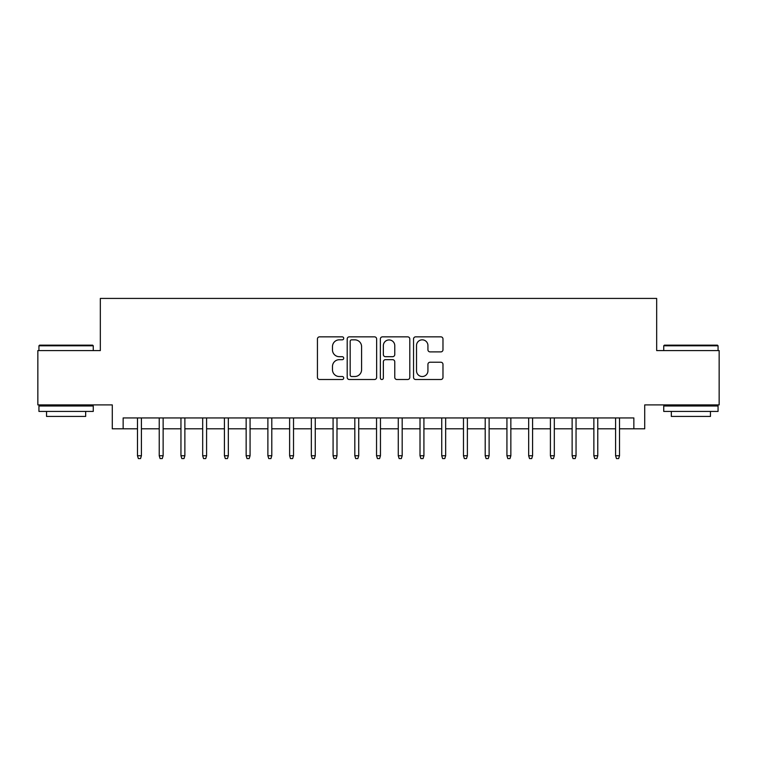 <?xml version="1.0" encoding="UTF-8"?>
<svg xmlns="http://www.w3.org/2000/svg" width="757" height="757" viewBox="0 0 757 757"><rect width="100%" height="100%" fill="white"/><g stroke="black" fill="none" stroke-linecap="round" stroke-linejoin="round"><path stroke-width="1.14" d="M343.725 338.341A1.495 1.495 0 0 0 342.24 336.846L319.568 336.846A2.129 2.129 0 0 0 317.438 338.985L317.438 377.383A2.129 2.129 0 0 0 319.568 379.512L342.24 379.512A1.495 1.495 0 0 0 343.725 378.017A1.495 1.495 0 0 0 342.24 376.522L339.306 376.522A6.822 6.822 0 0 1 332.474 369.7L332.474 366.502A6.822 6.822 0 0 1 339.306 359.67L342.24 359.67A1.495 1.495 0 0 0 343.725 358.184A1.495 1.495 0 0 0 342.24 356.689L339.306 356.689A6.822 6.822 0 0 1 332.474 349.857L332.474 346.659A6.822 6.822 0 0 1 339.306 339.836L342.24 339.836A1.495 1.495 0 0 0 343.725 338.341M440.839 351.891A2.129 2.129 0 0 0 442.977 349.753L442.977 338.985A2.129 2.129 0 0 0 440.839 336.846L415.669 336.846A2.129 2.129 0 0 0 413.54 338.985L413.54 377.383A2.129 2.129 0 0 0 415.669 379.512L440.839 379.512A2.129 2.129 0 0 0 442.977 377.383L442.977 364.363A2.129 2.129 0 0 0 440.839 362.234L430.071 362.234A2.129 2.129 0 0 0 427.932 364.363L427.932 370.816A5.706 5.706 0 0 1 422.226 376.522A5.706 5.706 0 0 1 416.52 370.816L416.52 345.542A5.706 5.706 0 0 1 422.226 339.836A5.706 5.706 0 0 1 427.932 345.542L427.932 349.753A2.129 2.129 0 0 0 430.071 351.891L440.839 351.891M123.145 428.812L123.145 417.94L633.855 417.94L633.855 428.812L644.718 428.812L644.718 404.9L719.15 404.9L719.15 350.576L656.669 350.576L656.669 298.419L100.331 298.419L100.331 350.576L37.85 350.576L37.85 404.9L112.282 404.9L112.282 428.812L137.49 428.812M376.636 338.985A2.129 2.129 0 0 0 374.497 336.846L349.327 336.846A2.129 2.129 0 0 0 347.198 338.985L347.198 377.383A2.129 2.129 0 0 0 349.327 379.512L374.497 379.512A2.129 2.129 0 0 0 376.636 377.383L376.636 338.985M382.503 336.846L407.673 336.846A2.129 2.129 0 0 1 409.802 338.985L409.802 377.383A2.129 2.129 0 0 1 407.673 379.512L396.895 379.512A2.129 2.129 0 0 1 394.766 377.383L394.766 361.808A2.129 2.129 0 0 0 392.628 359.67L385.483 359.67A2.129 2.129 0 0 0 383.354 361.808L383.354 378.017A1.495 1.495 0 0 1 381.859 379.512A1.495 1.495 0 0 1 380.364 378.017L380.364 338.985A2.129 2.129 0 0 1 382.503 336.846M141.408 428.812L159.225 428.812M163.133 428.812L180.951 428.812M184.869 428.812L202.687 428.812M206.595 428.812L224.422 428.812M228.33 428.812L246.148 428.812M250.065 428.812L267.883 428.812M271.791 428.812L289.619 428.812M293.527 428.812L311.345 428.812M315.262 428.812L333.08 428.812M336.988 428.812L354.815 428.812M358.723 428.812L376.541 428.812M380.459 428.812L398.277 428.812M402.185 428.812L420.012 428.812M423.92 428.812L441.738 428.812M445.655 428.812L463.473 428.812M467.381 428.812L485.209 428.812M489.117 428.812L506.935 428.812M510.852 428.812L528.67 428.812M532.578 428.812L550.405 428.812M554.313 428.812L572.131 428.812M576.049 428.812L593.867 428.812M597.775 428.812L615.592 428.812M619.51 428.812L633.855 428.812M351.674 339.836A1.495 1.495 0 0 0 350.179 341.331L350.179 375.037A1.495 1.495 0 0 0 351.674 376.522L354.768 376.522A6.822 6.822 0 0 0 361.591 369.7L361.591 346.659A6.822 6.822 0 0 0 354.768 339.836L351.674 339.836M394.766 345.646A5.706 5.706 0 0 0 389.06 339.94A5.706 5.706 0 0 0 383.354 345.646L383.354 354.55A2.129 2.129 0 0 0 385.483 356.689L392.628 356.689A2.129 2.129 0 0 0 394.766 354.55L394.766 345.646M137.49 455.761L138.361 458.581L140.537 458.581L141.408 455.761L137.49 455.761L137.49 417.94M141.408 455.761L141.408 417.94M39.591 345.145L92.619 345.145L93.262 345.798L38.938 345.798L39.591 345.145M66.105 411.42L38.938 411.42L38.938 405.989L93.262 405.989L93.262 411.42L66.105 411.42M85.664 411.42L85.664 416.426L46.546 416.426L46.546 411.42M664.381 345.145L717.409 345.145L718.062 345.798L663.738 345.798L664.381 345.145M690.895 411.42L663.738 411.42L663.738 405.989L718.062 405.989L718.062 411.42L690.895 411.42M710.454 411.42L710.454 416.426L671.336 416.426L671.336 411.42M159.225 455.761L160.096 458.581L162.263 458.581L163.133 455.761L159.225 455.761L159.225 417.94M163.133 455.761L163.133 417.94M180.951 455.761L181.822 458.581L183.998 458.581L184.869 455.761L180.951 455.761L180.951 417.94M184.869 455.761L184.869 417.94M202.687 455.761L203.557 458.581L205.734 458.581L206.595 455.761L202.687 455.761L202.687 417.94M206.595 455.761L206.595 417.94M224.422 455.761L225.293 458.581L227.46 458.581L228.33 455.761L224.422 455.761L224.422 417.94M228.33 455.761L228.33 417.94M246.148 455.761L247.019 458.581L249.195 458.581L250.065 455.761L246.148 455.761L246.148 417.94M250.065 455.761L250.065 417.94M267.883 455.761L268.754 458.581L270.93 458.581L271.791 455.761L267.883 455.761L267.883 417.94M271.791 455.761L271.791 417.94M289.619 455.761L290.489 458.581L292.656 458.581L293.527 455.761L289.619 455.761L289.619 417.94M293.527 455.761L293.527 417.94M311.345 455.761L312.215 458.581L314.392 458.581L315.262 455.761L311.345 455.761L311.345 417.94M315.262 455.761L315.262 417.94M333.08 455.761L333.951 458.581L336.127 458.581L336.988 455.761L333.08 455.761L333.08 417.94M336.988 455.761L336.988 417.94M354.815 455.761L355.686 458.581L357.853 458.581L358.723 455.761L354.815 455.761L354.815 417.94M358.723 455.761L358.723 417.94M376.541 455.761L377.412 458.581L379.588 458.581L380.459 455.761L376.541 455.761L376.541 417.94M380.459 455.761L380.459 417.94M398.277 455.761L399.147 458.581L401.314 458.581L402.185 455.761L398.277 455.761L398.277 417.94M402.185 455.761L402.185 417.94M420.012 455.761L420.873 458.581L423.049 458.581L423.92 455.761L420.012 455.761L420.012 417.94M423.92 455.761L423.92 417.94M441.738 455.761L442.608 458.581L444.785 458.581L445.655 455.761L441.738 455.761L441.738 417.94M445.655 455.761L445.655 417.94M463.473 455.761L464.344 458.581L466.511 458.581L467.381 455.761L463.473 455.761L463.473 417.94M467.381 455.761L467.381 417.94M485.209 455.761L486.07 458.581L488.246 458.581L489.117 455.761L485.209 455.761L485.209 417.94M489.117 455.761L489.117 417.94M506.935 455.761L507.805 458.581L509.981 458.581L510.852 455.761L506.935 455.761L506.935 417.94M510.852 455.761L510.852 417.94M528.67 455.761L529.54 458.581L531.707 458.581L532.578 455.761L528.67 455.761L528.67 417.94M532.578 455.761L532.578 417.94M550.405 455.761L551.266 458.581L553.443 458.581L554.313 455.761L550.405 455.761L550.405 417.94M554.313 455.761L554.313 417.94M572.131 455.761L573.002 458.581L575.178 458.581L576.049 455.761L572.131 455.761L572.131 417.94M576.049 455.761L576.049 417.94M593.867 455.761L594.737 458.581L596.904 458.581L597.775 455.761L593.867 455.761L593.867 417.94M597.775 455.761L597.775 417.94M615.592 455.761L616.463 458.581L618.639 458.581L619.51 455.761L615.592 455.761L615.592 417.94M619.51 455.761L619.51 417.94M38.938 350.576L38.938 345.798M51.325 405.989L51.325 404.9M80.876 405.989L80.876 404.9M93.262 350.576L93.262 345.798M663.738 350.576L663.738 345.798M676.124 405.989L676.124 404.9M705.675 405.989L705.675 404.9M718.062 350.576L718.062 345.798"/></g></svg>
